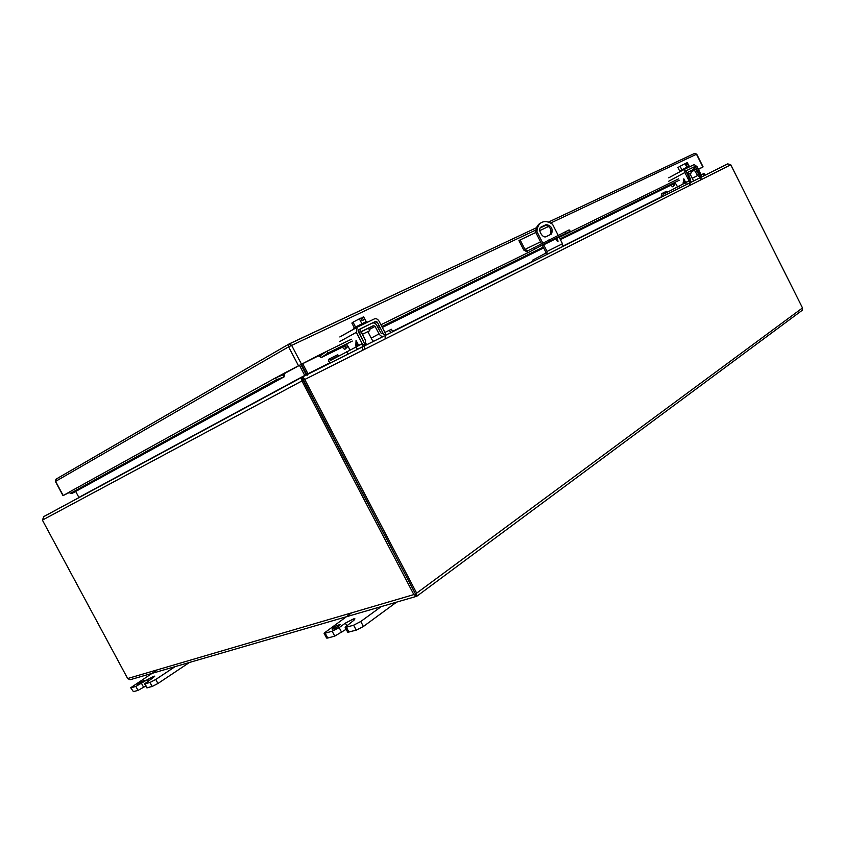 <?xml version="1.0" encoding="UTF-8"?>
<svg xmlns="http://www.w3.org/2000/svg" width="845" height="845" viewBox="0 0 845 845"><rect width="100%" height="100%" fill="white"/><g stroke="black" fill="none" stroke-linecap="round" stroke-linejoin="round"><path stroke-width="1.27" d="M363.413 346.313L349.904 353.199M362.241 343.746L331.177 360.076L328.863 359.167L337.504 354.868L339.151 355.766M330.934 362.695L328.642 361.544L328.863 359.167M365.251 345.299L365.579 340.567L361.713 332.898L361.84 331.303L373.49 325.589L375.053 326.371L379.067 333.87C380.408 335.993 381.94 336.764 383.672 336.173L380.81 337.715M386.059 334.979L392.671 331.705L391.404 329.265L384.908 332.444M382.394 333.701L380.841 332.93L376.838 325.441C375.497 323.318 373.955 322.536 372.201 323.117L360.202 329.022L359.833 333.764L363.889 342.405M372.666 340.905L373.944 341.148M361.649 331.557L368.462 328.177L369.751 330.659L367.892 331.736M362.431 334.314L369.751 330.659M689.869 182.773L681.26 187.167M689.066 180.872L663.779 194.096L661.772 193.6L666.399 191.297L667.951 191.878M663.283 196.177L661.329 195.47L661.772 193.6M690.798 182.024L690.439 179.087L687.661 172.348L693.84 169.327L697.632 175.517L700.431 177.482L697.727 178.918M701.941 176.732L703.832 175.855M704.888 175.274L703.98 173.468L701.149 174.852M699.523 175.665L695.741 169.486L692.921 167.5L686.636 170.574L686.288 172.887M687.555 172.486L690.439 171.049L691.358 172.876L689.942 173.679M688.168 174.471L691.358 172.876M550.338 234.614C551.859 229.344 550.074 226.228 544.972 225.266L540.652 227.305M557.151 241.068L556.2 239.251M532.984 261.464L532.382 260.292L545.585 253.246L545.796 252.106L542.289 245.24M541.402 243.497L535.698 232.333C535.878 228.551 537.04 225.752 539.184 223.936L540.863 222.911M541.18 226.956L546.208 224.58C551.373 225.604 553.148 228.731 551.531 233.98L546.123 236.653C542.638 238.66 537.441 229.555 540.747 227.22L540.927 227.094M556.601 238.448L558.112 241.131C556.601 241.026 556.063 240.149 556.496 238.512L556.601 238.448M546.821 254.525L547.053 251.44L543.557 244.585M542.659 242.842L536.945 231.646L535.698 232.333M562.231 246.803L562.485 243.751L559.02 236.959M558.144 235.248L552.535 224.252C547.824 221.115 543.779 220.777 540.43 223.238C538.286 225.055 537.124 227.854 536.945 231.646M528.262 252.528L523.773 250.057L518.936 240.603L520.129 239.938L524.967 249.402L527.639 250.891L569.129 229.914L570.343 231.266L559.21 237.339L678.556 178.865M542.395 245.441L559.115 237.149M565.136 231.836L565.918 233.378L549.82 241.258L549.028 239.695M549.82 241.258L544.624 243.835L543.821 242.261M540.219 244.12L541.022 245.705L544.624 243.835M541.022 245.705L534.779 249.064L533.977 247.49M534.779 249.064L528.769 252.317M569.129 229.914L570.343 231.266M569.91 231.456L565.918 233.378M548.722 226.375L539.765 230.622M535.783 232.502L520.129 239.938M348.964 632.187L346.355 627.233L345.119 627.254L347.728 632.208L356.252 630.18L363.403 626.483L396.569 602.136M327.754 638.038L325.188 633.19L324.036 633.211L326.603 638.059L327.754 638.038L334.736 636.116L346.186 629.271M346.355 627.233L353.622 625.194L356.252 630.18M345.119 627.254L353.03 620.938L354.942 618.878L353.495 618.92L354.108 620.093L353.506 618.92M346.661 625.543L345.383 623.124L353.495 618.92M345.383 623.124L339.162 627.603L332.159 631.226L334.736 636.116M325.188 633.19L332.159 631.226M324.036 633.211L351.235 613.153M363.403 626.483L360.773 621.487L381.211 606.604M360.773 621.487L353.622 625.194M338.845 626.06C335.486 628.236 333.226 629.25 332.064 629.081C334.335 626.694 337.06 625.194 340.239 624.571L338.845 626.06M147.379 687.798L144.622 683.816L146.776 687.809L152.153 686.489L157.941 683.489L189.533 662.406M133.404 691.654L130.711 687.735L133.404 691.654L138.02 690.386L145.826 686.034M145.234 683.795L149.987 682.454L152.153 686.489M144.622 683.816L152.491 678.165L154.751 676.169L154.043 676.19L154.35 676.782L154.043 676.19L147.452 679.602L135.887 686.425L138.02 690.386M131.281 687.714L135.887 686.425M130.711 687.735L156.779 670.169M157.941 683.489L155.776 679.464L175.19 666.578M155.776 679.464L149.987 682.454M142.425 681.915L137.217 684.365L144.051 680.478L142.425 681.915M354.245 327.638L351.869 323.065L353.03 322.188L355.491 326.92M366.054 321.533L363.603 316.812L362.146 317.509L363.445 319.991L362.125 320.625L360.826 318.132L359.368 318.829L361.84 323.572M353.03 322.188L359.368 318.829M361.417 319.273L362.146 317.509M360.984 318.438L361.723 318.026L360.984 318.438M367.258 322.346L366.709 321.301L353.664 328.05L354.139 328.958M339.468 341.707L356.326 332.36L357.171 327.216L374.451 318.871C376.226 318.301 377.778 319.104 379.109 321.28L385.616 333.817L385.077 338.243M364.332 348.689L364.829 344.2L358.195 331.451L358.312 329.835L375.74 321.353L377.303 322.156L383.82 334.715L385.616 333.817M356.326 332.36L362.97 345.13L362.473 349.629M344.897 349.291L347.137 347.253L344.602 349.429L342.32 347.179M347.137 347.253L346.904 344.19M355.819 346.017L356.051 340.419L358.28 344.686L358.871 344.369L358.702 345.51M358.122 345.721L356.474 346.619M346.545 343.915L350.031 349.914M345.278 348.172L345.035 345.035M358.871 344.369L358.28 344.686M355.84 346.006L356.051 340.419M356.189 342.014L357.752 344.971L356.347 345.732L356.189 342.014L357.731 344.982L356.347 345.732M679.623 170.986L677.901 167.542L680.088 166.264L681.841 169.739M689.034 166.042L687.302 162.578L686.52 162.948L687.439 164.775L686.742 165.113L685.823 163.286L685.041 163.655L686.795 167.141M680.088 166.264L685.041 163.655M686.224 164.088L686.52 162.948M689.647 166.771L689.245 165.969L679.454 171.112L679.813 171.831M668.754 181.21L684.872 172.528L684.809 169.127L694.178 164.585L697.019 166.623L701.656 175.855L700.769 179.351M689.678 184.928L690.566 181.4L685.897 170.87L695.097 166.412L700.695 176.341L701.656 175.855M684.872 172.528L689.583 181.897L690.566 181.4M672.905 186.66L674.352 185.266L672.631 186.798L670.793 185.235M674.352 185.266L674.447 182.837M685.211 182.795L683.351 183.735L683.077 183.185L683.837 178.813L685.411 181.939L685.982 181.643L685.717 182.541M674.933 182.33L677.521 186.798M673.359 185.763L673.454 183.333M685.982 181.643L685.422 181.939M683.362 183.724L683.837 178.813M683.816 180.027L684.915 182.214L683.573 182.921L683.806 180.038L684.904 182.214L683.573 182.921M284.923 373.31L300.926 364.544L306.228 374.673L304.749 375.412L299.436 365.283M318.195 355.988L301.433 364.29L307.179 375.307M698.414 169.401L703.082 166.877L698.319 169.211M326.698 351.372L319.262 355.016L320.456 355.587L326.92 351.214L328.124 352.978L321.343 357.562L318.037 355.692L319.262 355.016L283.255 373.701L284.047 376.912L284.765 372.962L276.178 377.62M69.639 491.948L63.005 495.635L69.744 492.286M415.37 593.75L302.647 379.384L303.598 379.004M802.507 307.939L416.659 593.137L416.712 596.306L415.265 593.549L416.712 596.306L802.201 310.305L802.507 307.939L730.777 164.786L727.767 163.867L701.952 176.795M415.265 593.549L303.482 380.166L304.749 379.479L302.806 376.796L303.503 378.539M301.538 377.409L43.898 516.517L42.398 520.119L127.658 678.535L130.077 679.75L416.458 596.348M416.659 593.137L304.749 379.479L730.777 164.786M303.63 378.866L303.482 380.166L301.929 380.947L301.612 377.366L302.647 379.363M416.712 596.316L413.86 594.584L301.929 380.947L42.398 520.119M727.228 164.131L727.767 163.867M303.587 378.887L302.616 376.849M302.89 379.257L301.612 377.366M302.605 377.007L301.845 377.261M45.345 515.767L44.7 516.115M302.637 363.625L307.95 373.754L306.724 374.409M75.691 491.452L78.891 497.42L304.749 375.412M284.047 376.912L276.41 379.817L275.681 377.81L283.276 374.779M275.681 377.81L69.617 491.896L70.167 493.491L72.226 493.395M276.41 379.817L70.167 493.491M529.466 251.937L380.915 324.755M379.109 325.642L377.388 326.476M351.393 339.225L326.92 351.214M679.222 180.228L560.003 238.881M543.25 247.12L381.845 326.55M380.039 327.438L378.349 328.272M352.323 341.074L328.124 352.978M321.343 357.562L320.065 355.682M346.714 351.668L348.003 354.139M357.403 349.334L356.094 346.809M390.675 332.666L389.408 330.205M339.046 355.713L330.406 360.023M379.067 333.87L371.219 338.116M375.053 326.371L369.202 329.592M368.536 328.325L373.49 325.589M360.488 328.821L358.079 330.152M678.683 186.185L679.602 188.002M686.446 184.495L685.517 182.647M704.191 175.602L703.283 173.795M667.708 191.826L663.093 194.128M697.632 175.517L692.298 178.348M694.78 169.993L690.935 172.053M690.471 171.134L693.84 169.327M546.208 224.58L544.972 225.266M562.485 243.751L547.053 251.44M524.967 249.402L540.557 241.839M339.162 627.603L341.75 632.493M148.202 681.007L147.452 679.602M141.58 683.478L143.703 687.439M361.111 318.692L361.85 318.269M340.334 336.616L356.928 327.353M362.97 345.13L364.829 344.2M377.303 322.156L375 323.434M372.941 322.906L375.74 321.353M668.881 177.735L684.894 169.074M696.048 167.099L694.516 167.923M693.227 167.416L695.097 166.412M127.658 678.535L413.86 594.584M727.408 164.025L701.941 176.774M700.98 177.26L690.861 182.33M689.879 182.826L386.07 335.042L689.879 182.847M384.274 335.94L365.293 345.447M302.806 376.796L363.445 346.408L302.658 376.828M307.95 373.754L330.406 362.505M392.524 331.409L532.825 261.158M562.622 246.244L662.829 196.072M63.195 495.519L55.633 481.418M703.082 166.877L696.681 154.139L550.591 223.069M702.871 166.972L696.47 154.234L694.717 153.357L548.384 222.129M546.303 225.087L540.124 228.002M535.952 229.977L288.599 346.841L55.601 481.375L56.256 479.02L288.948 344.052M301.306 363.825L291.599 345.288L289.159 343.936L55.928 479.231L55.411 481.502L63.005 495.635M298.306 365.378L288.599 346.841L288.81 344.168L536.586 227.675L289.307 343.862M548.363 222.119L694.463 153.463L696.681 154.139M283.233 377.282L72.015 493.448M674.426 183.45L675.546 182.89L674.426 183.418M673.433 183.904L560.383 239.642L673.433 183.935M382.32 327.469L543.662 247.923L382.31 327.438M345.098 345.774L322.103 357.108M358.058 330.215L360.202 329.022M550.613 234.477L551.531 233.98M539.184 223.936L540.43 223.238M527.639 250.891L528.442 250.5M366.086 343.767L366.624 344.813M367.797 331.546L373.036 341.602M356.664 327.554L339.827 336.954M689.9 173.584L693.618 180.978M684.809 169.127L668.722 177.83M303.492 378.528L303.587 379.31M700.991 177.281L690.872 182.351M384.285 335.972L365.304 345.478M301.327 377.578L43.444 516.802M283.424 377.208L72.564 493.163M345.098 345.816L321.861 357.277"/></g></svg>
